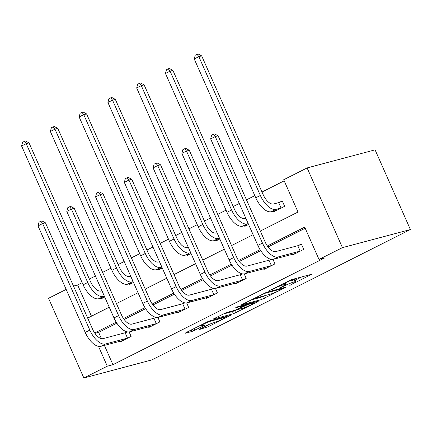 <?xml version="1.0" encoding="UTF-8"?>
<svg xmlns="http://www.w3.org/2000/svg" width="432" height="432" viewBox="0 0 432 432"><rect width="100%" height="100%" fill="white"/><g stroke="black" fill="none" stroke-linecap="round" stroke-linejoin="round"><path stroke-width="0.65" d="M289.813 285.39L311.791 274.228L291.778 279.558L269.622 290.461L273.667 288.792A7.43 0.659 156.1 0 1 283.019 284.926L284.683 284.483A7.43 0.659 156.1 0 1 285.687 284.391A7.43 0.659 156.1 0 1 282.447 286.454L279.472 288.144L284.008 286.043A7.43 0.659 156.1 0 1 293.355 282.172L295.024 281.729A7.43 0.659 156.1 0 1 296.023 281.642A7.43 0.659 156.1 0 1 292.788 283.705L289.813 285.39M200.335 328.822L199.638 329.438L208.175 326.738L230.548 315.322L210.222 320.674L207.301 321.883L185.938 332.651L185.236 333.266L192.019 331.463L204.088 325.647L204.784 325.031L201.42 325.922A6.21 0.551 156.1 0 1 200.583 325.998A6.21 0.551 156.1 0 1 204.611 323.633A6.21 0.551 156.1 0 1 211.108 321.041L224.278 317.536A6.21 0.551 156.1 0 1 225.115 317.461A6.21 0.551 156.1 0 1 221.092 319.831A6.21 0.551 156.1 0 1 214.596 322.418L209.477 324.211L200.335 328.822M104.398 345.389L112.946 364.684L107.287 366.19L83.862 377.995L151.821 359.915L410.4 229.549L375.079 149.845L307.12 167.929L283.694 179.739L298.015 212.047L260.307 231.061M112.946 364.684L324.68 257.931L319.016 259.438L342.441 247.633L410.4 229.549M261.554 299.56L286.535 286.961L266.522 292.286L241.229 304.911L261.554 299.56L260.599 297.405L264.362 295.774M257.688 301.774L233.404 313.751L213.079 319.102L226.152 312.644L234.268 310.484L237.19 309.274L244.269 305.57L235.505 307.849L238.037 306.569L258.385 301.158L257.688 301.774L257.515 301.385M305.186 228.231L268.024 246.964M260.723 250.646L239.252 261.473M231.952 265.151L210.481 275.978M203.18 279.661L181.71 290.482M174.409 294.165L152.933 304.992M145.638 308.669L124.162 319.496M116.867 323.174L98.631 332.37L101.401 338.623M292.372 254.275L292.675 254.961L303.739 249.383L301.352 243.999L298.361 245.506M270.983 259.308L269.59 260.01M272.981 259.4L274.968 263.887L263.903 269.465L263.601 268.78M242.212 273.818L240.818 274.52M244.21 273.904L246.197 278.392L235.132 283.975L234.824 283.284M213.44 288.322L212.047 289.024M215.438 288.409L217.426 292.901L206.361 298.48L206.053 297.794M184.669 302.827L183.276 303.529M186.667 302.918L188.654 307.406L177.59 312.984L177.282 312.298M155.898 317.331L154.505 318.033M157.896 317.423L159.883 321.91L148.819 327.488L148.511 326.803M127.127 331.841L125.728 332.543M129.119 331.927L131.112 336.42L120.047 341.998L119.74 341.307M284.186 180.841L262.003 192.024M254.804 195.653L246.478 199.849M239.279 203.477L233.231 206.528M226.033 210.157L217.706 214.353M210.508 217.982L204.46 221.033M197.262 224.662L188.935 228.863M181.737 232.492L175.689 235.537M168.491 239.166L160.164 243.367M152.966 246.996L146.918 250.047M139.72 253.676L131.393 257.872M124.195 261.5L118.147 264.551M110.948 268.18L102.622 272.376M95.423 276.005L89.37 279.056M82.172 282.685L77.63 284.98L91.46 316.186M273.278 211.189L273.586 211.88L284.65 206.302L282.263 200.912L279.272 202.424M255.787 220.855L253.4 215.465M244.507 225.698L244.814 226.384L248.589 224.483M227.016 235.359L224.629 229.97M215.735 240.203L216.038 240.889L219.812 238.988M198.239 249.863L195.853 244.48M186.964 254.707L187.267 255.398L191.041 253.492M169.468 264.368L167.081 258.984M158.193 269.217L158.495 269.903L162.27 267.997M140.697 278.878L138.31 273.488M129.422 283.721L129.724 284.407L133.499 282.506M111.926 293.382L109.539 287.998M100.651 298.226L100.953 298.912L104.728 297.011M83.862 377.995L48.541 298.296L66.161 289.413M77.63 284.98L73.489 286.081M98.507 346.372L107.287 366.19M319.016 259.438L304.695 227.129L267.316 245.975M260.075 249.626L238.545 260.48M231.304 264.13L209.768 274.984M202.532 278.635L180.997 289.494M173.756 293.144L152.226 303.998M144.985 307.649L123.455 318.503M116.213 322.153L94.684 333.007M342.441 247.633L307.12 167.929M87.68 318.092L109.253 307.217M116.451 303.588L138.024 292.712M145.222 289.084L166.795 278.208M173.993 274.574L195.566 263.698M202.765 260.069L224.338 249.194M231.536 245.565L253.109 234.689M98.631 332.37L94.921 333.353M296.023 281.642L295.072 279.488A7.43 0.659 156.1 0 0 294.068 279.574L295.024 281.729M285.039 282.928A7.43 0.659 156.1 0 1 292.405 280.022L294.068 279.574M295.358 280.141L301.833 276.88M250.544 300.078L260.599 297.405M282.29 288.997L282.776 288.565L265.21 293.242L260.539 295.407A7.43 0.659 156.1 0 0 257.305 297.475A7.43 0.659 156.1 0 0 258.304 297.383L270.313 294.187A7.43 0.659 156.1 0 0 279.666 290.32L282.29 288.997M237.627 309.253L235.37 310.387L236.326 312.541M222.394 314.275L232.448 311.596L235.37 310.387M242.692 308.243A6.21 0.551 156.1 0 0 249.188 305.651A6.21 0.551 156.1 0 0 253.211 303.286A6.21 0.551 156.1 0 0 252.374 303.356L247.736 304.592L238.745 308.858L238.048 309.474L242.692 308.243M278.678 202.635L273.634 203.98A11.826 5.767 -116.8 0 1 263.196 194.713L201.674 55.879L198.839 56.635L260.366 195.469A17.739 8.645 63.2 0 0 276.021 209.363L281.065 208.019L278.678 202.635L282.425 201.285M194.233 58.957L195.221 55.237L197.068 54.302L198.839 56.635L194.233 58.957L255.755 197.791A17.739 8.645 63.2 0 0 271.409 211.691L276.577 210.368M281.653 207.808L281.065 208.019M197.068 54.302L198.202 54.005L201.674 55.879M300.748 250.889L300.159 251.105L297.772 245.716L275.735 251.581A11.826 5.767 -116.8 0 1 265.297 242.32L218.095 135.794L215.26 136.55L262.467 243.07A17.739 8.645 63.2 0 0 278.122 256.97L300.159 251.105M210.649 138.872L211.642 135.151L213.489 134.222L215.26 136.55L210.649 138.872L257.855 245.398A17.739 8.645 63.2 0 0 273.51 259.292L295.672 253.454M297.772 245.716L301.52 244.366M213.489 134.222L214.618 133.92L218.095 135.794M245.819 218.23L244.863 218.484A11.826 5.767 -116.8 0 1 234.425 209.223L172.903 70.384L170.068 71.14L231.595 209.974A17.739 8.645 63.2 0 0 247.25 223.868L248.206 223.614M165.456 73.462L166.45 69.741L168.296 68.812L170.068 71.14L165.456 73.462L226.984 212.301A17.739 8.645 63.2 0 0 242.638 226.195L247.806 224.878M168.296 68.812L169.425 68.51L172.903 70.384M217.048 232.735L216.086 232.988A11.826 5.767 -116.8 0 1 205.654 223.727L144.131 84.893L141.296 85.644L202.819 224.478A17.739 8.645 63.2 0 0 218.473 238.378L219.429 238.124M136.685 87.971L137.678 84.245L139.525 83.317L141.296 85.644L136.685 87.971L198.212 226.805A17.739 8.645 63.2 0 0 213.867 240.7L219.035 239.382M139.525 83.317L140.654 83.014L144.131 84.893M271.976 265.399L271.388 265.61L269.001 260.226L246.964 266.09A11.826 5.767 -116.8 0 1 236.525 256.824L189.324 150.304L186.489 151.054L233.696 257.58A17.739 8.645 63.2 0 0 249.35 271.474L271.388 265.61M181.877 153.382L182.871 149.656L184.712 148.727L186.489 151.054L181.877 153.382L229.084 259.902A17.739 8.645 63.2 0 0 244.739 273.796L266.895 267.959M269.001 260.226L271.35 259.378M184.712 148.727L185.846 148.424L189.324 150.304M243.205 279.904L242.617 280.114L240.23 274.73L218.192 280.595A11.826 5.767 -116.8 0 1 207.754 271.328L160.547 164.808L157.718 165.559L204.925 272.084A17.739 8.645 63.2 0 0 220.579 285.979L242.617 280.114M153.106 167.886L154.1 164.16L155.941 163.231L157.718 165.559L153.106 167.886L200.313 274.406A17.739 8.645 63.2 0 0 215.968 288.306L238.124 282.463M240.23 274.73L242.579 273.883M155.941 163.231L157.075 162.929L160.547 164.808M188.271 247.244L187.315 247.498A11.826 5.767 -116.8 0 1 176.882 238.232L115.36 99.398L112.525 100.148L174.047 238.988A17.739 8.645 63.2 0 0 189.702 252.882L190.658 252.628M107.914 102.476L108.907 98.75L110.754 97.821L112.525 100.148L107.914 102.476L169.436 241.31A17.739 8.645 63.2 0 0 185.09 255.204L190.264 253.886M110.754 97.821L111.883 97.519L115.36 99.398M159.5 261.749L158.544 262.003A11.826 5.767 -116.8 0 1 148.111 252.736L86.584 113.902L83.754 114.658L145.276 253.492A17.739 8.645 63.2 0 0 160.931 267.386L161.887 267.133M79.142 116.98L80.136 113.26L81.977 112.325L83.754 114.658L79.142 116.98L140.665 255.814A17.739 8.645 63.2 0 0 156.319 269.714L161.492 268.391M81.977 112.325L83.111 112.028L86.584 113.902M130.729 276.253L129.773 276.507A11.826 5.767 -116.8 0 1 119.34 267.246L57.812 128.407L54.983 129.163L116.505 267.997A17.739 8.645 63.2 0 0 132.16 281.891L133.115 281.637M50.371 131.485L51.365 127.764L53.206 126.835L54.983 129.163L50.371 131.485L111.893 270.324A17.739 8.645 63.2 0 0 127.548 284.218L132.721 282.901M53.206 126.835L54.34 126.533L57.812 128.407M214.434 294.408L213.845 294.624L211.459 289.235L189.421 295.099A11.826 5.767 -116.8 0 1 178.983 285.838L131.776 179.312L128.947 180.068L176.148 286.589A17.739 8.645 63.2 0 0 191.803 300.483L213.845 294.624M124.335 182.39L125.329 178.67L127.17 177.736L128.947 180.068L124.335 182.39L171.542 288.916A17.739 8.645 63.2 0 0 187.196 302.81L209.353 296.968M211.459 289.235L213.808 288.387M127.17 177.736L128.304 177.439L131.776 179.312M185.663 308.912L185.069 309.128L182.687 303.745L160.645 309.604A11.826 5.767 -116.8 0 1 150.212 300.343L103.005 193.817L100.175 194.573L147.377 301.093A17.739 8.645 63.2 0 0 163.031 314.993L185.069 309.128M95.564 196.895L96.557 193.174L98.399 192.245L100.175 194.573L95.564 196.895L142.771 303.421A17.739 8.645 63.2 0 0 158.425 317.315L180.581 311.477M182.687 303.745L185.036 302.897M98.399 192.245L99.533 191.943L103.005 193.817M156.886 323.422L156.298 323.633L153.911 318.249L131.873 324.113A11.826 5.767 -116.8 0 1 121.441 314.847L74.234 208.327L71.404 209.077L118.606 315.603A17.739 8.645 63.2 0 0 134.26 329.497L156.298 323.633M66.793 211.405L67.786 207.679L69.628 206.75L71.404 209.077L66.793 211.405L113.994 317.925A17.739 8.645 63.2 0 0 129.649 331.819L151.81 325.982M153.911 318.249L156.265 317.401M69.628 206.75L70.762 206.447L74.234 208.327M101.957 290.758L101.002 291.011A11.826 5.767 -116.8 0 1 90.563 281.75L29.041 142.916L26.212 143.667L87.734 282.501A17.739 8.645 63.2 0 0 103.388 296.401L104.344 296.147M21.6 145.994L22.594 142.268L24.435 141.34L26.212 143.667L21.6 145.994L83.122 284.828A17.739 8.645 63.2 0 0 98.777 298.723L103.945 297.405M24.435 141.34L25.569 141.037L29.041 142.916M128.115 337.927L127.526 338.137L125.14 332.753L103.102 338.618A11.826 5.767 -116.8 0 1 92.669 329.351L45.463 222.831L42.633 223.582L89.834 330.107A17.739 8.645 63.2 0 0 105.489 344.002L127.526 338.137M38.021 225.909L39.01 222.183L40.856 221.254L42.633 223.582L38.021 225.909L85.223 332.429A17.739 8.645 63.2 0 0 100.877 346.329L123.039 340.486M125.14 332.753L127.494 331.906M40.856 221.254L41.99 220.952L45.463 222.831M291.724 284.245L291.859 284.548M271.042 289.742L271.177 290.045M281.383 286.994L281.518 287.296M292.405 280.022L293.355 282.172M283.862 285.714L284.008 286.043M284.099 283.16L284.683 284.483M282.577 283.932L283.019 284.926M273.532 288.49L273.667 288.792M310.921 274.46L311.094 274.849M285.665 287.194L285.838 287.582M263.52 296.195L264.476 298.35M282.539 288.025L282.776 288.565M265.032 292.837L265.21 293.242M263.034 293.782L263.164 294.084M260.41 295.105L260.539 295.407M232.448 311.596L233.404 313.751M243.713 305.057L243.956 305.597M252.137 302.816L252.374 303.356M247.493 304.052L247.736 304.592M244.404 304.879L244.814 305.802M238.615 308.556L238.745 308.858M224.041 316.996L224.278 317.536M210.865 320.501L211.108 321.041M203.915 325.264L204.088 325.647M194.168 328.504L194.945 330.259M191.338 329.929L192.019 331.463M229.365 315.581L229.538 315.965M207.495 325.21L208.175 326.738M204.671 326.635L205.254 327.942M276.021 209.363L271.409 211.691M260.366 195.469L255.755 197.791M278.122 256.97L273.51 259.292M262.467 243.07L257.855 245.398M247.25 223.868L242.638 226.195M231.595 209.974L226.984 212.301M218.473 238.378L213.867 240.7M202.819 224.478L198.212 226.805M249.35 271.474L244.739 273.796M233.696 257.58L229.084 259.902M220.579 285.979L215.968 288.306M204.925 272.084L200.313 274.406M189.702 252.882L185.09 255.204M174.047 238.988L169.436 241.31M160.931 267.386L156.319 269.714M145.276 253.492L140.665 255.814M132.16 281.891L127.548 284.218M116.505 267.997L111.893 270.324M191.803 300.483L187.196 302.81M176.148 286.589L171.542 288.916M163.031 314.993L158.425 317.315M147.377 301.093L142.771 303.421M134.26 329.497L129.649 331.819M118.606 315.603L113.994 317.925M103.388 296.401L98.777 298.723M87.734 282.501L83.122 284.828M105.489 344.002L100.877 346.329M89.834 330.107L85.223 332.429M284.947 282.733L285.687 284.391M282.744 287.971L282.998 288.549M257.013 296.816L257.305 297.475M244.004 304.981L244.269 305.57M252.914 302.611L253.211 303.286M237.551 309.091L237.735 309.506M224.818 316.791L225.115 317.461M200.318 325.399L200.583 325.998"/></g></svg>

